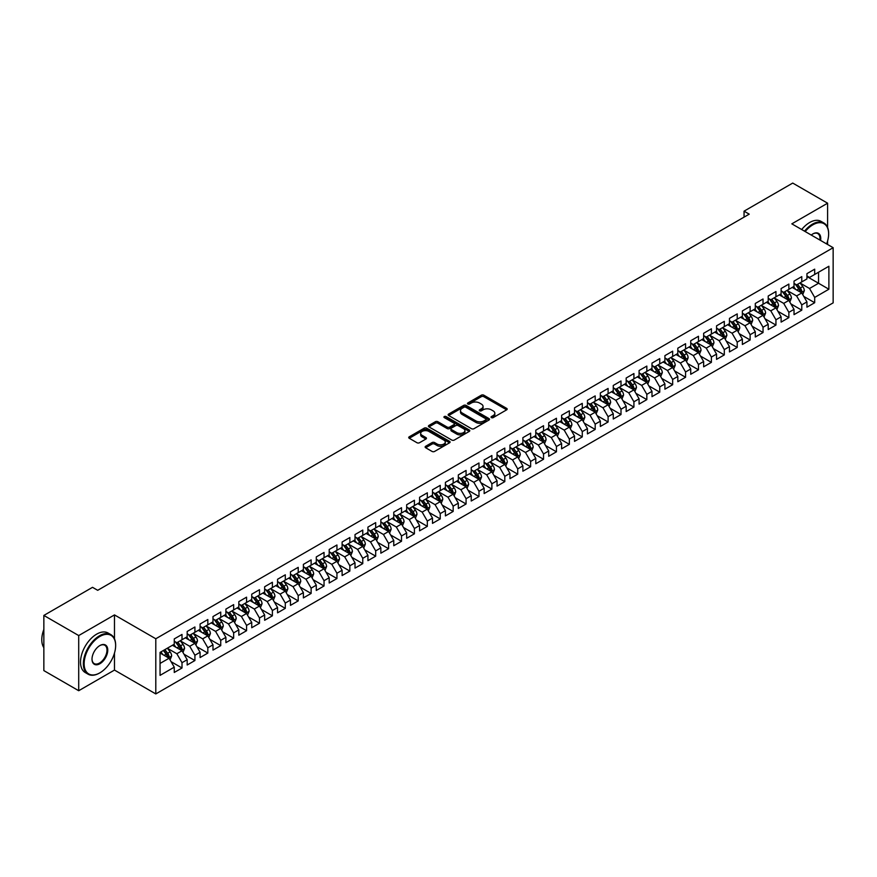 <?xml version="1.0" encoding="UTF-8"?>
<svg xmlns="http://www.w3.org/2000/svg" width="877" height="877" viewBox="0 0 877 877"><rect width="100%" height="100%" fill="white"/><g stroke="black" fill="none" stroke-linecap="round" stroke-linejoin="round"><path stroke-width="1.32" d="M491.405 417.616A1.25 0.724 0 0 0 493.181 417.616L506.654 409.833A1.787 1.03 0 0 0 507.18 409.11A1.787 1.03 0 0 0 506.654 408.375L483.841 395.198A1.787 1.03 0 0 0 481.298 395.198L467.836 402.981A1.25 0.724 0 0 0 469.612 404.001L471.355 402.992A5.733 3.311 0 0 1 479.467 402.992L481.363 404.089A5.733 3.311 0 0 1 483.052 406.435A5.733 3.311 0 0 1 481.363 408.781L479.62 409.778A1.25 0.724 0 0 0 481.396 410.809L483.139 409.8A5.733 3.311 0 0 1 491.252 409.8L493.148 410.896A5.733 3.311 0 0 1 494.836 413.242A5.733 3.311 0 0 1 493.148 415.577L491.405 416.586A1.25 0.724 0 0 0 491.405 417.616L491.405 416.586M425.663 446.272A1.787 1.03 0 0 0 425.137 447.007A1.787 1.03 0 0 0 425.663 447.741L432.065 451.436A1.787 1.03 0 0 0 434.597 451.436L449.55 442.797A1.787 1.03 0 0 0 450.076 442.074A1.787 1.03 0 0 0 449.55 441.339L426.737 428.162A1.787 1.03 0 0 0 424.205 428.162L409.252 436.801A1.787 1.03 0 0 0 408.726 437.535A1.787 1.03 0 0 0 409.252 438.259L416.981 442.732A1.787 1.03 0 0 0 419.513 442.732L425.915 439.037A1.787 1.03 0 0 0 426.441 438.303A1.787 1.03 0 0 0 425.915 437.568L422.089 435.354A4.791 2.774 0 0 1 420.675 433.402A4.791 2.774 0 0 1 423.635 430.837A4.791 2.774 0 0 1 428.864 431.44L443.883 440.111A4.791 2.774 0 0 1 445.286 442.074A4.791 2.774 0 0 1 442.326 444.628A4.791 2.774 0 0 1 437.108 444.025L434.597 442.578A1.787 1.03 0 0 0 432.065 442.578L425.663 446.272L425.663 447.741L432.065 444.069L432.065 442.578M114.481 638.829L114.481 614.909L78.711 635.562L43.85 615.435L92.523 587.327L97.698 590.309L749.221 214.152L744.058 211.171L744.058 217.134M114.481 614.909L155.799 638.763L833.15 247.698L833.15 302.861L155.799 693.926L155.799 638.763M827.603 227.494L827.603 203.201L791.832 223.843L833.15 247.698M827.603 203.201L792.731 183.074L744.058 211.171M471.475 428.678A1.787 1.03 0 0 0 474.018 428.678L488.971 420.039A1.787 1.03 0 0 0 489.498 419.316A1.787 1.03 0 0 0 488.971 418.581L466.158 405.415A1.787 1.03 0 0 0 463.626 405.415L448.673 414.043A1.787 1.03 0 0 0 448.147 414.777A1.787 1.03 0 0 0 448.673 415.512L471.475 428.678M444.792 417.88A1.25 0.724 0 0 1 446.075 418.055L469.239 431.44L454.308 440.057A1.787 1.03 0 0 1 451.776 440.057L428.963 426.891L435.365 423.218L435.365 421.727L428.963 425.422A1.787 1.03 0 0 0 428.436 426.156A1.787 1.03 0 0 0 428.963 426.891L428.963 425.422M435.365 423.218A1.787 1.03 0 0 1 437.897 423.218L437.897 421.727A1.787 1.03 0 0 0 435.365 421.727M437.897 421.727L447.149 427.066A1.787 1.03 0 0 0 449.682 427.066L453.924 424.621A1.787 1.03 0 0 0 454.45 423.887A1.787 1.03 0 0 0 453.924 423.152L444.299 417.595A1.25 0.724 0 0 1 446.075 416.564L469.261 429.96A1.787 1.03 0 0 1 469.787 430.695A1.787 1.03 0 0 1 469.261 431.418L469.261 429.96M806.939 276.551L818.559 283.26L818.559 272.221L828.886 266.257L814.689 274.457L814.689 269.173L806.939 273.646L806.939 278.93L801.775 281.912L801.775 276.628L794.025 281.1L794.025 286.384L788.861 289.366L788.861 284.082L781.111 288.555L781.111 293.839L775.948 296.821L775.948 291.537L768.208 296.009L768.208 301.293L763.034 304.275L763.034 298.991L755.294 303.464L755.294 308.748L750.131 311.73L750.131 306.446L742.38 310.918L742.38 316.202L737.217 319.184L737.217 313.9L729.467 318.373L729.467 323.657L724.303 326.639L724.303 321.355L716.553 325.827L716.553 331.111L711.39 334.093L711.39 328.809L703.639 333.282L703.639 338.566L698.476 341.548L698.476 336.264L690.736 340.736L690.736 346.02L685.573 349.013L685.573 343.718L677.822 348.191L677.822 353.486L672.659 356.468L672.659 351.173L664.909 355.645L664.909 360.94L659.745 363.922L659.745 358.627L651.995 363.1L651.995 368.395L646.831 371.377L646.831 366.082L639.081 370.554L639.081 375.849L633.918 378.831L633.918 373.536L626.178 378.009L626.178 383.304L621.004 386.286L621.004 380.991L613.264 385.463L613.264 390.758L608.101 393.74L608.101 388.445L600.35 392.918L600.35 398.213L595.187 401.195L595.187 395.9L587.437 400.372L587.437 405.667L582.273 408.649L582.273 403.354L574.523 407.827L574.523 413.122L569.359 416.104L569.359 410.809L561.609 415.281L561.609 420.576L556.446 423.558L556.446 418.263L548.706 422.736L548.706 428.031L543.543 431.013L543.543 425.718L535.792 430.19L535.792 435.485L530.629 438.467L530.629 433.172L522.878 437.645L522.878 442.94L517.715 445.922L517.715 440.627L509.965 445.099L509.965 450.394L504.801 453.376L504.801 448.081L497.051 452.554L497.051 457.849L491.887 460.831L491.887 455.536L484.148 460.008L484.148 465.303L478.974 468.285L478.974 462.99L471.234 467.463L471.234 472.758L466.071 475.74L466.071 470.445L458.32 474.917L458.32 480.212L453.157 483.194L453.157 477.899L445.406 482.372L445.406 487.667L440.243 490.649L440.243 485.354L432.493 489.826L432.493 495.121L427.329 498.103L427.329 492.808L419.579 497.281L419.579 502.576L414.415 505.558L414.415 500.263L406.676 504.735L406.676 510.03L401.513 513.012L401.513 507.717L393.762 512.19L393.762 517.485L388.599 520.467L388.599 515.172L380.848 519.644L380.848 524.939L375.685 527.921L375.685 522.626L367.934 527.099L367.934 532.394L362.771 535.376L362.771 530.081L355.021 534.553L355.021 539.848L349.857 542.83L349.857 537.535L342.118 542.008L342.118 547.303L336.943 550.285L336.943 544.99L329.204 549.462L329.204 554.757L324.041 557.739L324.041 552.444L316.29 556.917L316.29 562.212L311.127 565.194L311.127 559.899L303.376 564.371L303.376 569.666L298.213 572.648L298.213 567.353L290.462 571.826L290.462 577.121L285.299 580.103L285.299 574.808L277.56 579.28L277.56 584.575L272.385 587.557L272.385 582.262L264.646 586.735L264.646 592.03L259.482 595.012L259.482 589.717L251.732 594.189L251.732 599.484L246.569 602.466L246.569 597.171L238.818 601.644L238.818 606.939L233.655 609.921L233.655 604.626L225.904 609.098L225.904 614.393L220.741 617.375L220.741 612.08L212.99 616.553L212.99 621.848L207.827 624.83L207.827 619.535L200.088 624.007L200.088 629.302L194.913 632.284L194.913 626.989L187.174 631.462L187.174 636.757L182.01 639.739L182.01 634.444L174.26 638.916L174.26 644.211L160.052 652.411L160.052 675.367L174.26 667.167L169.097 658.221L160.052 653.003M828.886 266.257L828.886 289.224L814.689 297.424L809.526 288.478L800.164 283.074M803.77 296.415L814.689 302.718L814.689 297.424M814.689 302.718L806.939 307.191L806.939 301.896L801.775 304.878L796.612 295.933L787.25 290.528M790.868 303.87L801.775 310.173L801.775 304.878M801.775 310.173L794.025 314.646L794.025 309.351L788.861 312.333L783.698 303.387L774.336 297.983M777.954 311.324L788.861 317.627L788.861 312.333M788.861 317.627L781.111 322.1L781.111 316.805L775.948 319.787L770.784 310.842L761.422 305.437M765.04 318.779L775.948 325.082L775.948 319.787M775.948 325.082L768.208 329.555L768.208 324.26L763.034 327.242L757.871 318.296L748.509 312.892M752.126 326.233L763.034 332.536L763.034 327.242M763.034 332.536L755.294 337.009L755.294 331.714L750.131 334.696L744.968 325.751L735.606 320.346M739.212 333.688L750.131 339.991L750.131 334.696M750.131 339.991L742.38 344.464L742.38 339.169L737.217 342.151L732.054 333.205L722.692 327.801M726.309 341.142L737.217 347.445L737.217 342.151M737.217 347.445L729.467 351.918L729.467 346.623L724.303 349.605L719.14 340.66L709.778 335.255M713.396 348.597L724.303 354.9L724.303 349.605M724.303 354.9L716.553 359.373L716.553 354.078L711.39 357.06L706.226 348.114L696.864 342.71M700.482 356.051L711.39 362.354L711.39 357.06M711.39 362.354L703.639 366.827L703.639 361.532L698.476 364.514L693.312 355.569L683.95 350.164M687.568 363.506L698.476 369.809L698.476 364.514M698.476 369.809L690.736 374.282L690.736 368.987L685.573 371.969L680.399 363.023L671.037 357.619M674.654 370.96L685.573 377.263L685.573 371.969M685.573 377.263L677.822 381.736L677.822 376.441L672.659 379.423L667.496 370.478L658.134 365.073M661.74 378.415L672.659 384.718L672.659 379.423M672.659 384.718L664.909 389.191L664.909 383.896L659.745 386.878L654.582 377.932L645.22 372.528M648.837 385.869L659.745 392.172L659.745 386.878M659.745 392.172L651.995 396.645L651.995 391.35L646.831 394.332L641.668 385.387L632.306 379.982M635.924 393.324L646.831 399.627L646.831 394.332M646.831 399.627L639.081 404.1L639.081 398.805L633.918 401.787L628.754 392.841L619.392 387.437M623.01 400.778L633.918 407.081L633.918 401.787M633.918 407.081L626.178 411.554L626.178 406.259L621.004 409.241L615.84 400.296L606.478 394.891M610.096 408.233L621.004 414.536L621.004 409.241M621.004 414.536L613.264 419.009L613.264 413.714L608.101 416.696L602.938 407.75L593.576 402.346M597.182 415.687L608.101 421.99L608.101 416.696M608.101 421.99L600.35 426.463L600.35 421.168L595.187 424.15L590.024 415.205L580.662 409.8M584.279 423.142L595.187 429.445L595.187 424.15M595.187 429.445L587.437 433.918L587.437 428.623L582.273 431.605L577.11 422.659L567.748 417.255M571.365 430.596L582.273 436.899L582.273 431.605M582.273 436.899L574.523 441.372L574.523 436.077L569.359 439.059L564.196 430.114L554.834 424.709M558.452 438.051L569.359 444.354L569.359 439.059M569.359 444.354L561.609 448.827L561.609 443.532L556.446 446.514L551.282 437.568L541.92 432.164M545.538 445.505L556.446 451.808L556.446 446.514M556.446 451.808L548.706 456.281L548.706 450.986L543.543 453.968L538.368 445.023L529.006 439.618M532.624 452.96L543.543 459.263L543.543 453.968M543.543 459.263L535.792 463.736L535.792 458.441L530.629 461.423L525.466 452.477L516.104 447.073M519.71 460.414L530.629 466.717L530.629 461.423M530.629 466.717L522.878 471.19L522.878 465.895L517.715 468.877L512.552 459.932L503.19 454.527M506.807 467.869L517.715 474.172L517.715 468.877M517.715 474.172L509.965 478.645L509.965 473.35L504.801 476.332L499.638 467.386L490.276 461.982M493.894 475.323L504.801 481.626L504.801 476.332M504.801 481.626L497.051 486.099L497.051 480.804L491.887 483.786L486.724 474.841L477.362 469.436M480.98 482.778L491.887 489.081L491.887 483.786M491.887 489.081L484.148 493.554L484.148 488.259L478.974 491.241L473.81 482.295L464.448 476.891M468.066 490.232L478.974 496.535L478.974 491.241M478.974 496.535L471.234 501.008L471.234 495.713L466.071 498.695L460.907 489.75L451.545 484.345M455.152 497.687L466.071 503.99L466.071 498.695M466.071 503.99L458.32 508.463L458.32 503.168L453.157 506.15L447.994 497.204L438.632 491.8M442.249 505.141L453.157 511.444L453.157 506.15M453.157 511.444L445.406 515.917L445.406 510.622L440.243 513.604L435.08 504.659L425.718 499.254M429.335 512.596L440.243 518.899L440.243 513.604M440.243 518.899L432.493 523.372L432.493 518.077L427.329 521.059L422.166 512.113L412.804 506.709M416.422 520.05L427.329 526.353L427.329 521.059M427.329 526.353L419.579 530.826L419.579 525.531L414.415 528.513L409.252 519.568L399.89 514.163M403.508 527.505L414.415 533.808L414.415 528.513M414.415 533.808L406.676 538.281L406.676 532.986L401.513 535.968L396.338 527.022L386.976 521.618M390.594 534.959L401.513 541.262L401.513 535.968M401.513 541.262L393.762 545.735L393.762 540.44L388.599 543.422L383.435 534.477L374.073 529.072M377.68 542.414L388.599 548.717L388.599 543.422M388.599 548.717L380.848 553.19L380.848 547.895L375.685 550.877L370.522 541.931L361.16 536.527M364.777 549.868L375.685 556.171L375.685 550.877M375.685 556.171L367.934 560.644L367.934 555.349L362.771 558.331L357.608 549.386L348.246 543.981M351.863 557.323L362.771 563.626L362.771 558.331M362.771 563.626L355.021 568.099L355.021 562.804L349.857 565.786L344.694 556.84L335.332 551.436M338.95 564.777L349.857 571.08L349.857 565.786M349.857 571.08L342.118 575.553L342.118 570.258L336.943 573.24L331.78 564.295L322.418 558.89M326.036 572.232L336.943 578.535L336.943 573.24M336.943 578.535L329.204 583.008L329.204 577.713L324.041 580.695L318.877 571.749L309.515 566.345M313.122 579.686L324.041 585.989L324.041 580.695M324.041 585.989L316.29 590.462L316.29 585.167L311.127 588.149L305.963 579.204L296.601 573.799M300.219 587.141L311.127 593.444L311.127 588.149M311.127 593.444L303.376 597.917L303.376 592.622L298.213 595.604L293.05 586.658L283.688 581.254M287.305 594.595L298.213 600.898L298.213 595.604M298.213 600.898L290.462 605.371L290.462 600.076L285.299 603.058L280.136 594.113L270.774 588.708M274.391 602.05L285.299 608.353L285.299 603.058M285.299 608.353L277.56 612.826L277.56 607.531L272.385 610.513L267.222 601.567L257.86 596.163M261.478 609.504L272.385 615.807L272.385 610.513M272.385 615.807L264.646 620.28L264.646 614.985L259.482 617.967L254.308 609.022L244.946 603.617M248.564 616.959L259.482 623.262L259.482 617.967M259.482 623.262L251.732 627.735L251.732 622.44L246.569 625.422L241.405 616.476L232.043 611.072M235.65 624.413L246.569 630.716L246.569 625.422M246.569 630.716L238.818 635.189L238.818 629.894L233.655 632.876L228.491 623.931L219.129 618.526M222.747 631.868L233.655 638.171L233.655 632.876M233.655 638.171L225.904 642.644L225.904 637.349L220.741 640.331L215.578 631.385L206.216 625.981M209.833 639.322L220.741 645.625L220.741 640.331M220.741 645.625L212.99 650.098L212.99 644.803L207.827 647.785L202.664 638.84L193.302 633.435M196.919 646.777L207.827 653.08L207.827 647.785M207.827 653.08L200.088 657.553L200.088 652.258L194.913 655.24L189.75 646.294L180.388 640.89M184.006 654.231L194.913 660.534L194.913 655.24M194.913 660.534L187.174 665.007L187.174 659.712L182.01 662.694L176.847 653.749L167.485 648.344M171.092 661.686L182.01 667.989L182.01 662.694M182.01 667.989L174.26 672.462L174.26 667.167M174.26 641.23L176.847 642.72L182.01 639.739M160.052 663.44L169.097 658.221M187.174 633.775L189.75 635.266L194.913 632.284M176.847 653.749L182.01 650.767L172.451 645.253M187.174 659.712L182.01 650.767M200.088 626.321L202.664 627.811L207.827 624.83M189.75 646.294L194.913 643.312L185.365 637.798M200.088 652.258L194.913 643.312M212.99 618.866L215.578 620.357L220.741 617.375M202.664 638.84L207.827 635.858L198.279 630.344M212.99 644.803L207.827 635.858M225.904 611.412L228.491 612.902L233.655 609.921M215.578 631.385L220.741 628.403L211.182 622.889M225.904 637.349L220.741 628.403M238.818 603.957L241.405 605.448L246.569 602.466M228.491 623.931L233.655 620.949L224.095 615.435M238.818 629.894L233.655 620.949M251.732 596.503L254.308 597.993L259.482 595.012M241.405 616.476L246.569 613.494L237.009 607.98M251.732 622.44L246.569 613.494M264.646 589.048L267.222 590.539L272.385 587.557M254.308 609.022L259.482 606.04L249.923 600.526M264.646 614.985L259.482 606.04M277.56 581.594L280.136 583.084L285.299 580.103M267.222 601.567L272.385 598.585L262.837 593.071M277.56 607.531L272.385 598.585M290.462 574.139L293.05 575.63L298.213 572.648M280.136 594.113L285.299 591.131L275.751 585.617M290.462 600.076L285.299 591.131M303.376 566.685L305.963 568.175L311.127 565.194M293.05 586.658L298.213 583.676L288.654 578.162M303.376 592.622L298.213 583.676M316.29 559.23L318.877 560.721L324.041 557.739M305.963 579.204L311.127 576.222L301.567 570.708M316.29 585.167L311.127 576.222M329.204 551.776L331.78 553.266L336.943 550.285M318.877 571.749L324.041 568.767L314.481 563.253M329.204 577.713L324.041 568.767M342.118 544.321L344.694 545.812L349.857 542.83M331.78 564.295L336.943 561.313L327.395 555.799M342.118 570.258L336.943 561.313M355.021 536.867L357.608 538.357L362.771 535.376M344.694 556.84L349.857 553.858L340.309 548.344M355.021 562.804L349.857 553.858M367.934 529.412L370.522 530.903L375.685 527.921M357.608 549.386L362.771 546.404L353.212 540.89M367.934 555.349L362.771 546.404M380.848 521.958L383.435 523.448L388.599 520.467M370.522 541.931L375.685 538.949L366.126 533.435M380.848 547.895L375.685 538.949M393.762 514.503L396.338 515.994L401.513 513.012M383.435 534.477L388.599 531.495L379.039 525.981M393.762 540.44L388.599 531.495M406.676 507.049L409.252 508.539L414.415 505.558M396.338 527.022L401.513 524.04L391.953 518.526M406.676 532.986L401.513 524.04M419.579 499.594L422.166 501.085L427.329 498.103M409.252 519.568L414.415 516.586L404.867 511.072M419.579 525.531L414.415 516.586M432.493 492.14L435.08 493.63L440.243 490.649M422.166 512.113L427.329 509.131L417.781 503.617M432.493 518.077L427.329 509.131M445.406 484.685L447.994 486.176L453.157 483.194M435.08 504.659L440.243 501.677L430.684 496.163M445.406 510.622L440.243 501.677M458.32 477.231L460.907 478.721L466.071 475.74M447.994 497.204L453.157 494.222L443.598 488.708M458.32 503.168L453.157 494.222M471.234 469.776L473.81 471.267L478.974 468.285M460.907 489.75L466.071 486.768L456.511 481.254M471.234 495.713L466.071 486.768M484.148 462.322L486.724 463.812L491.887 460.831M473.81 482.295L478.974 479.313L469.425 473.799M484.148 488.259L478.974 479.313M497.051 454.867L499.638 456.358L504.801 453.376M486.724 474.841L491.887 471.859L482.339 466.345M497.051 480.804L491.887 471.859M509.965 447.413L512.552 448.903L517.715 445.922M499.638 467.386L504.801 464.404L495.242 458.89M509.965 473.35L504.801 464.404M522.878 439.958L525.466 441.449L530.629 438.467M512.552 459.932L517.715 456.95L508.156 451.436M522.878 465.895L517.715 456.95M535.792 432.504L538.368 433.994L543.543 431.013M525.466 452.477L530.629 449.495L521.07 443.981M535.792 458.441L530.629 449.495M548.706 425.049L551.282 426.54L556.446 423.558M538.368 445.023L543.543 442.041L533.983 436.527M548.706 450.986L543.543 442.041M561.609 417.595L564.196 419.085L569.359 416.104M551.282 437.568L556.446 434.586L546.897 429.072M561.609 443.532L556.446 434.586M574.523 410.14L577.11 411.631L582.273 408.649M564.196 430.114L569.359 427.132L559.811 421.618M574.523 436.077L569.359 427.132M587.437 402.686L590.024 404.176L595.187 401.195M577.11 422.659L582.273 419.677L572.714 414.163M587.437 428.623L582.273 419.677M600.35 395.231L602.938 396.722L608.101 393.74M590.024 415.205L595.187 412.223L585.628 406.709M600.35 421.168L595.187 412.223M613.264 387.777L615.84 389.267L621.004 386.286M602.938 407.75L608.101 404.768L598.542 399.254M613.264 413.714L608.101 404.768M626.178 380.322L628.754 381.813L633.918 378.831M615.84 400.296L621.004 397.314L611.455 391.8M626.178 406.259L621.004 397.314M639.081 372.868L641.668 374.358L646.831 371.377M628.754 392.841L633.918 389.859L624.369 384.345M639.081 398.805L633.918 389.859M651.995 365.413L654.582 366.904L659.745 363.922M641.668 385.387L646.831 382.405L637.272 376.891M651.995 391.35L646.831 382.405M664.909 357.959L667.496 359.449L672.659 356.468M654.582 377.932L659.745 374.95L650.186 369.436M664.909 383.896L659.745 374.95M677.822 350.504L680.399 351.995L685.573 349.013M667.496 370.478L672.659 367.496L663.1 361.982M677.822 376.441L672.659 367.496M690.736 343.05L693.312 344.54L698.476 341.548M680.399 363.023L685.573 360.041L676.014 354.527M690.736 368.987L685.573 360.041M703.639 335.584L706.226 337.075L711.39 334.093M693.312 355.569L698.476 352.587L688.927 347.073M703.639 361.532L698.476 352.587M716.553 328.13L719.14 329.62L724.303 326.639M706.226 348.114L711.39 345.132L701.841 339.618M716.553 354.078L711.39 345.132M729.467 320.675L732.054 322.166L737.217 319.184M719.14 340.66L724.303 337.678L714.744 332.164M729.467 346.623L724.303 337.678M742.38 313.221L744.968 314.711L750.131 311.73M732.054 333.205L737.217 330.223L727.658 324.709M742.38 339.169L737.217 330.223M755.294 305.766L757.871 307.257L763.034 304.275M744.968 325.751L750.131 322.769L740.572 317.255M755.294 331.714L750.131 322.769M768.208 298.312L770.784 299.802L775.948 296.821M757.871 318.296L763.034 315.314L753.486 309.8M768.208 324.26L763.034 315.314M781.111 290.857L783.698 292.348L788.861 289.366M770.784 310.842L775.948 307.86L766.399 302.346M781.111 316.805L775.948 307.86M794.025 283.403L796.612 284.893L801.775 281.912M783.698 303.387L788.861 300.405L779.302 294.891M794.025 309.351L788.861 300.405M806.939 275.948L809.526 277.439L814.689 274.457M796.612 295.933L801.775 292.951L792.216 287.437M806.939 301.896L801.775 292.951M43.85 615.435L43.85 670.598L78.711 690.725L114.481 670.072L155.799 693.926M78.711 635.562L78.711 690.725M827.603 244.497L827.603 240.989M809.526 288.478L818.559 283.26L828.886 289.224M114.481 670.072L114.481 653.08M491.909 417.792L493.148 417.068A5.733 3.311 0 0 0 494.836 414.733L494.836 413.242M483.052 406.435L483.052 407.926A5.733 3.311 0 0 1 481.363 410.272L480.125 410.984M506.654 408.375L506.654 409.833L483.841 396.689A1.787 1.03 0 0 0 481.298 396.689L468.34 404.176M488.949 420.061L466.158 406.906A1.787 1.03 0 0 0 463.626 406.906L448.695 415.523L448.673 414.043M485.803 419.82A1.25 0.724 0 0 0 485.803 418.8L465.775 407.235A1.25 0.724 0 0 0 463.999 407.235L462.168 408.298A5.733 3.311 0 0 0 460.491 410.644A5.733 3.311 0 0 0 462.168 412.979L475.849 420.883A5.733 3.311 0 0 0 483.961 420.883L485.803 419.82L485.803 421.311A1.25 0.724 0 0 0 486.165 420.807L486.165 419.316M460.491 410.644L460.491 412.135A5.733 3.311 0 0 0 462.168 414.47L462.168 412.979M485.803 421.311L483.961 422.374A5.733 3.311 0 0 1 475.849 422.374L462.168 414.47M437.897 423.218L447.149 428.557A1.787 1.03 0 0 0 449.682 428.557L453.924 426.112A1.787 1.03 0 0 0 454.45 425.378L454.45 423.887M456.753 432.613A4.791 2.774 0 0 0 461.971 433.216A4.791 2.774 0 0 0 464.931 430.651A4.791 2.774 0 0 0 463.527 428.7L458.232 425.641A1.787 1.03 0 0 0 455.7 425.641L451.458 428.097A1.787 1.03 0 0 0 450.931 428.82A1.787 1.03 0 0 0 451.458 429.555L456.753 432.613L456.753 434.104A4.791 2.774 0 0 0 461.971 434.707A4.791 2.774 0 0 0 464.931 432.142L464.931 430.651M450.931 428.82L450.931 430.311A1.787 1.03 0 0 0 451.458 431.045L451.458 429.555M456.753 434.104L451.458 431.045M445.286 442.074L445.286 443.565A4.791 2.774 0 0 1 442.326 446.119A4.791 2.774 0 0 1 437.108 445.516L434.597 444.069A1.787 1.03 0 0 0 432.065 444.069M420.675 433.402L420.675 434.893A4.791 2.774 0 0 0 422.089 436.845L422.089 435.354M425.915 437.568L425.915 439.037L422.089 436.845M449.528 442.819L426.737 429.653A1.787 1.03 0 0 0 424.205 429.653L409.274 438.281M802.729 294.606L804.33 290.693A4.834 2.795 -120 0 0 802.784 286.582L800.043 282.92M795.669 289.432L793.586 286.647M795.176 284.071L798.783 288.884A4.834 2.795 60 0 1 800.164 291.8L801.721 290.901A4.834 2.795 -120 0 0 800.328 287.996L797.588 284.334M796.02 284.565L799.407 289.081A2.467 1.425 60 0 1 799.857 289.827L801.721 290.901M789.815 302.061L791.416 298.147A4.834 2.795 -120 0 0 789.87 294.036L787.129 290.375M782.755 296.886L780.673 294.102M782.262 291.526L785.869 296.338A4.834 2.795 60 0 1 787.261 299.254L788.807 298.355A4.834 2.795 -120 0 0 787.425 295.45L784.674 291.789M783.117 292.019L786.505 296.536A2.467 1.425 60 0 1 786.943 297.281L788.807 298.355M776.901 309.515L778.502 305.602A4.834 2.795 -120 0 0 776.967 301.491L774.216 297.829M769.853 304.341L767.759 301.556M769.348 298.98L772.955 303.793A4.834 2.795 60 0 1 774.347 306.709L775.893 305.81A4.834 2.795 -120 0 0 774.512 302.905L771.771 299.243M770.203 299.474L773.591 303.99A2.467 1.425 60 0 1 774.04 304.736L775.893 305.81M826.627 243.938A22.276 12.859 120 0 0 828.633 233.907A22.276 12.859 120 0 0 812.88 224.819A22.276 12.859 120 0 0 805.196 231.561M804.527 231.177A22.824 13.177 -60 0 1 812.486 224.139A22.824 13.177 -60 0 1 823.909 223.01A22.824 13.177 -60 0 1 828.633 233.457A22.824 13.177 -60 0 1 828.633 233.688M811.247 235.047A11.138 6.435 -60 0 1 812.88 233.907L812.88 233.907A11.138 6.435 -60 0 1 820.587 240.441M819.863 240.035A10.59 6.117 120 0 0 817.792 233.611A10.59 6.117 120 0 0 812.683 234.027M801.688 229.533A22.824 13.177 -60 0 1 809.646 222.506A22.824 13.177 -60 0 1 821.058 221.377L823.909 223.01M99.496 673.054L99.89 672.834A22.276 12.859 120 0 0 115.643 645.549A22.276 12.859 120 0 0 99.89 636.461A22.276 12.859 120 0 0 84.137 663.736A22.276 12.859 120 0 0 99.89 672.834L99.496 673.054A22.824 13.177 -60 0 1 88.084 674.194A22.824 13.177 -60 0 1 84.587 655.897A22.824 13.177 -60 0 1 99.496 635.781A22.824 13.177 -60 0 1 110.908 634.652A22.824 13.177 -60 0 1 115.643 645.099A22.824 13.177 -60 0 1 115.643 645.329M99.89 645.549L99.89 645.549A11.138 6.435 -60 0 1 107.761 650.098A11.138 6.435 -60 0 1 99.89 663.736A11.138 6.435 -60 0 1 92.008 659.197A11.138 6.435 -60 0 1 99.89 645.549L99.89 645.549M92.008 658.967A10.59 6.117 120 0 0 94.201 663.593A10.59 6.117 120 0 0 99.496 663.067A10.59 6.117 120 0 0 106.424 653.738A10.59 6.117 120 0 0 104.791 645.253A10.59 6.117 120 0 0 99.693 645.669M43.85 647.664A22.824 13.177 -60 0 1 43.85 629.423M88.084 674.194L85.244 672.549A22.824 13.177 -60 0 1 81.747 654.264A22.824 13.177 -60 0 1 96.656 634.148A22.824 13.177 -60 0 1 108.068 633.019L110.908 634.652M763.999 316.97L765.599 313.067A4.834 2.795 -120 0 0 764.053 308.945L761.313 305.284M756.939 311.795L754.856 309.011M756.434 306.435L760.052 311.247A4.834 2.795 60 0 1 761.433 314.163L762.979 313.264A4.834 2.795 -120 0 0 761.598 310.359L758.857 306.698M757.289 306.928L760.677 311.445A2.467 1.425 60 0 1 761.126 312.19L762.979 313.264M751.085 324.424L752.685 320.522A4.834 2.795 -120 0 0 751.14 316.4L748.399 312.738M744.025 319.25L741.942 316.465M743.521 313.889L747.138 318.702A4.834 2.795 60 0 1 748.519 321.618L750.065 320.719A4.834 2.795 -120 0 0 748.684 317.814L745.943 314.152M744.376 314.383L747.763 318.899A2.467 1.425 60 0 1 748.213 319.645L750.065 320.719M738.171 331.879L739.771 327.976A4.834 2.795 -120 0 0 738.226 323.854L735.485 320.193M731.111 326.704L729.028 323.92M730.618 321.344L734.224 326.156A4.834 2.795 60 0 1 735.606 329.072L737.162 328.173A4.834 2.795 -120 0 0 735.77 325.268L733.029 321.607M731.462 321.837L734.849 326.354A2.467 1.425 60 0 1 735.299 327.099L737.162 328.173M725.257 339.333L726.858 335.431A4.834 2.795 -120 0 0 725.312 331.309L722.571 327.647M718.197 334.159L716.114 331.374M717.704 328.798L721.311 333.611A4.834 2.795 60 0 1 722.703 336.527L724.249 335.628A4.834 2.795 -120 0 0 722.867 332.723L720.116 329.061M718.548 329.292L721.946 333.808A2.467 1.425 60 0 1 722.385 334.565L724.249 335.628M712.343 346.788L713.944 342.885A4.834 2.795 -120 0 0 712.398 338.763L709.657 335.102M705.294 341.613L703.201 338.829M704.79 336.253L708.397 341.065A4.834 2.795 60 0 1 709.789 343.981L711.335 343.082A4.834 2.795 -120 0 0 709.953 340.177L707.202 336.516M705.645 336.746L709.033 341.263A2.467 1.425 60 0 1 709.482 342.019L711.335 343.082M699.44 354.242L701.041 350.34A4.834 2.795 -120 0 0 699.495 346.218L696.744 342.556M692.381 349.068L690.298 346.283M691.876 343.707L695.494 348.52A4.834 2.795 60 0 1 696.875 351.436L698.421 350.537A4.834 2.795 -120 0 0 697.04 347.632L694.299 343.97M692.731 344.201L696.119 348.717A2.467 1.425 60 0 1 696.568 349.474L698.421 350.537M686.527 361.697L688.127 357.794A4.834 2.795 -120 0 0 686.581 353.672L683.841 350.011M679.467 356.522L677.384 353.738M678.962 351.162L682.58 355.974A4.834 2.795 60 0 1 683.961 358.89L685.507 357.991A4.834 2.795 -120 0 0 684.126 355.086L681.385 351.425M679.818 351.655L683.205 356.172A2.467 1.425 60 0 1 683.654 356.928L685.507 357.991M673.613 369.151L675.213 365.249A4.834 2.795 -120 0 0 673.668 361.127L670.927 357.465M666.553 363.977L664.47 361.192M666.06 358.616L669.666 363.429A4.834 2.795 60 0 1 671.048 366.345L672.604 365.446A4.834 2.795 -120 0 0 671.212 362.541L668.471 358.879M666.904 359.11L670.291 363.626A2.467 1.425 60 0 1 670.741 364.383L672.604 365.446M660.699 376.606L662.299 372.703A4.834 2.795 -120 0 0 660.754 368.581L658.013 364.92M653.639 371.431L651.556 368.647M653.146 366.071L656.752 370.883A4.834 2.795 60 0 1 658.134 373.799L659.69 372.9A4.834 2.795 -120 0 0 658.298 369.995L655.558 366.334M653.99 366.564L657.377 371.081A2.467 1.425 60 0 1 657.827 371.837L659.69 372.9M647.785 384.06L649.386 380.158A4.834 2.795 -120 0 0 647.84 376.036L645.099 372.374M640.725 378.886L638.642 376.101M640.232 373.525L643.839 378.349A4.834 2.795 60 0 1 645.231 381.254L646.777 380.355A4.834 2.795 -120 0 0 645.395 377.45L642.644 373.788M641.087 374.019L644.474 378.535A2.467 1.425 60 0 1 644.913 379.292L646.777 380.355M634.871 391.515L636.472 387.612A4.834 2.795 -120 0 0 634.937 383.49L632.185 379.829M627.822 386.34L625.729 383.556M627.318 380.98L630.925 385.803A4.834 2.795 60 0 1 632.317 388.708L633.863 387.809A4.834 2.795 -120 0 0 632.481 384.904L629.741 381.243M628.173 381.473L631.561 385.99A2.467 1.425 60 0 1 632.01 386.746L633.863 387.809M621.968 398.969L623.569 395.067A4.834 2.795 -120 0 0 622.023 390.945L619.283 387.283M614.909 393.795L612.826 391.01M614.404 388.434L618.022 393.258A4.834 2.795 60 0 1 619.403 396.163L620.949 395.264A4.834 2.795 -120 0 0 619.568 392.359L616.827 388.697M615.259 388.928L618.647 393.444A2.467 1.425 60 0 1 619.096 394.201L620.949 395.264M609.055 406.424L610.655 402.521A4.834 2.795 -120 0 0 609.109 398.399L606.369 394.738M601.995 401.249L599.912 398.465M601.49 395.889L605.108 400.712A4.834 2.795 60 0 1 606.489 403.617L608.035 402.718A4.834 2.795 -120 0 0 606.654 399.813L603.913 396.152M602.346 396.382L605.733 400.899A2.467 1.425 60 0 1 606.182 401.655L608.035 402.718M596.141 413.878L597.741 409.976A4.834 2.795 -120 0 0 596.196 405.854L593.455 402.192M589.081 408.704L586.998 405.919M588.588 403.343L592.194 408.167A4.834 2.795 60 0 1 593.576 411.072L595.132 410.173A4.834 2.795 -120 0 0 593.74 407.268L590.999 403.606M589.432 403.837L592.819 408.353A2.467 1.425 60 0 1 593.269 409.11L595.132 410.173M583.227 421.333L584.827 417.43A4.834 2.795 -120 0 0 583.282 413.308L580.541 409.647M576.167 416.158L574.084 413.374M575.674 410.798L579.28 415.621A4.834 2.795 60 0 1 580.673 418.526L582.218 417.627A4.834 2.795 -120 0 0 580.837 414.722L578.086 411.061M576.518 411.291L579.916 415.808A2.467 1.425 60 0 1 580.355 416.564L582.218 417.627M570.313 428.787L571.914 424.885A4.834 2.795 -120 0 0 570.368 420.763L567.627 417.101M563.264 423.613L561.17 420.828M562.76 418.252L566.367 423.076A4.834 2.795 60 0 1 567.759 425.981L569.305 425.082A4.834 2.795 -120 0 0 567.923 422.177L565.172 418.515M563.615 418.746L567.002 423.262A2.467 1.425 60 0 1 567.452 424.019L569.305 425.082M557.41 436.242L559.011 432.339A4.834 2.795 -120 0 0 557.465 428.217L554.713 424.556M550.35 431.067L548.268 428.283M549.846 425.707L553.464 430.53A4.834 2.795 60 0 1 554.845 433.435L556.391 432.536A4.834 2.795 -120 0 0 555.009 429.631L552.269 425.97M550.701 426.2L554.089 430.717A2.467 1.425 60 0 1 554.538 431.473L556.391 432.536M544.496 443.696L546.097 439.794A4.834 2.795 -120 0 0 544.551 435.672L541.811 432.01M537.437 438.522L535.354 435.737M536.932 433.161L540.55 437.985A4.834 2.795 60 0 1 541.931 440.89L543.477 439.991A4.834 2.795 -120 0 0 542.096 437.086L539.355 433.424M537.787 433.655L541.175 438.171A2.467 1.425 60 0 1 541.624 438.928L543.477 439.991M531.583 451.151L533.183 447.248A4.834 2.795 -120 0 0 531.637 443.126L528.897 439.465M524.523 445.976L522.44 443.192M524.029 440.616L527.636 445.439A4.834 2.795 60 0 1 529.017 448.344L530.574 447.445A4.834 2.795 -120 0 0 529.182 444.54L526.441 440.879M524.874 441.109L528.261 445.626A2.467 1.425 60 0 1 528.71 446.382L530.574 447.445M518.669 458.605L520.269 454.703A4.834 2.795 -120 0 0 518.724 450.581L515.983 446.919M511.609 453.431L509.526 450.646M511.116 448.07L514.722 452.894A4.834 2.795 60 0 1 516.104 455.799L517.66 454.9A4.834 2.795 -120 0 0 516.268 451.995L513.527 448.333M511.96 448.564L515.347 453.08A2.467 1.425 60 0 1 515.797 453.837L517.66 454.9M505.755 466.06L507.355 462.157A4.834 2.795 -120 0 0 505.81 458.035L503.069 454.374M498.695 460.885L496.612 458.101M498.202 455.525L501.808 460.348A4.834 2.795 60 0 1 503.201 463.253L504.746 462.354A4.834 2.795 -120 0 0 503.365 459.449L500.614 455.788M499.057 456.018L502.444 460.535A2.467 1.425 60 0 1 502.883 461.291L504.746 462.354M492.841 473.514L494.442 469.612A4.834 2.795 -120 0 0 492.907 465.49L490.155 461.828M485.792 468.34L483.698 465.555M485.288 462.979L488.895 467.803A4.834 2.795 60 0 1 490.287 470.708L491.833 469.809A4.834 2.795 -120 0 0 490.451 466.904L487.711 463.242M486.143 463.473L489.53 467.989A2.467 1.425 60 0 1 489.98 468.746L491.833 469.809M479.938 480.969L481.539 477.066A4.834 2.795 -120 0 0 479.993 472.944L477.252 469.283M472.878 475.794L470.796 473.01M472.374 470.434L475.992 475.257A4.834 2.795 60 0 1 477.373 478.162L478.919 477.263A4.834 2.795 -120 0 0 477.537 474.358L474.797 470.697M473.229 470.927L476.617 475.444A2.467 1.425 60 0 1 477.066 476.2L478.919 477.263M467.024 488.423L468.625 484.521A4.834 2.795 -120 0 0 467.079 480.399L464.339 476.737M459.965 483.249L457.882 480.464M459.46 477.888L463.078 482.712A4.834 2.795 60 0 1 464.459 485.617L466.016 484.718A4.834 2.795 -120 0 0 464.624 481.813L461.883 478.151M460.315 478.382L463.703 482.898A2.467 1.425 60 0 1 464.152 483.655L466.016 484.718M454.111 495.878L455.711 491.975A4.834 2.795 -120 0 0 454.165 487.853L451.425 484.192M447.051 490.703L444.968 487.919M446.557 485.343L450.164 490.166A4.834 2.795 60 0 1 451.545 493.071L453.102 492.172A4.834 2.795 -120 0 0 451.71 489.267L448.969 485.606M447.402 485.836L450.789 490.353A2.467 1.425 60 0 1 451.238 491.109L453.102 492.172M441.197 503.332L442.797 499.43A4.834 2.795 -120 0 0 441.252 495.308L438.511 491.646M434.137 498.158L432.054 495.373M433.644 492.797L437.25 497.621A4.834 2.795 60 0 1 438.643 500.526L440.188 499.638A4.834 2.795 -120 0 0 438.807 496.722L436.055 493.06M434.488 493.291L437.886 497.807A2.467 1.425 60 0 1 438.325 498.564L440.188 499.638M428.283 510.787L429.883 506.884A4.834 2.795 -120 0 0 428.338 502.762L425.597 499.101M421.234 505.612L419.14 502.828M420.73 500.252L424.336 505.075A4.834 2.795 60 0 1 425.729 507.98L427.274 507.092A4.834 2.795 -120 0 0 425.893 504.176L423.142 500.515M421.585 500.745L424.972 505.262A2.467 1.425 60 0 1 425.422 506.018L427.274 507.092M415.38 518.241L416.981 514.339A4.834 2.795 -120 0 0 415.435 510.217L412.683 506.555M408.32 513.067L406.237 510.282M407.816 507.706L411.434 512.53A4.834 2.795 60 0 1 412.815 515.435L414.361 514.547A4.834 2.795 -120 0 0 412.979 511.631L410.239 507.969M408.671 508.2L412.058 512.716A2.467 1.425 60 0 1 412.508 513.473L414.361 514.547M402.466 525.696L404.067 521.793A4.834 2.795 -120 0 0 402.521 517.671L399.78 514.01M395.406 520.521L393.324 517.737M394.902 515.161L398.52 519.984A4.834 2.795 60 0 1 399.901 522.889L401.447 522.001A4.834 2.795 -120 0 0 400.065 519.085L397.325 515.424M395.757 515.654L399.145 520.171A2.467 1.425 60 0 1 399.594 520.927L401.447 522.001M389.552 533.15L391.153 529.248A4.834 2.795 -120 0 0 389.607 525.126L386.867 521.464M382.493 527.976L380.41 525.191M381.999 522.615L385.606 527.439A4.834 2.795 60 0 1 386.987 530.344L388.544 529.456A4.834 2.795 -120 0 0 387.152 526.54L384.411 522.878M382.843 523.109L386.231 527.625A2.467 1.425 60 0 1 386.68 528.382L388.544 529.456M376.639 540.605L378.239 536.702A4.834 2.795 -120 0 0 376.693 532.58L373.953 528.919M369.579 535.43L367.496 532.646M369.085 530.07L372.692 534.893A4.834 2.795 60 0 1 374.073 537.798L375.63 536.91A4.834 2.795 -120 0 0 374.238 533.994L371.497 530.333M369.93 530.563L373.317 535.08A2.467 1.425 60 0 1 373.766 535.836L375.63 536.91M363.725 548.059L365.325 544.157A4.834 2.795 -120 0 0 363.78 540.035L361.039 536.373M356.665 542.885L354.582 540.1M356.172 537.524L359.778 542.348A4.834 2.795 60 0 1 361.171 545.253L362.716 544.365A4.834 2.795 -120 0 0 361.335 541.449L358.583 537.787M357.027 538.018L360.414 542.534A2.467 1.425 60 0 1 360.853 543.291L362.716 544.365M350.811 555.514L352.411 551.611A4.834 2.795 -120 0 0 350.877 547.489L348.125 543.828M343.762 550.339L341.668 547.555M343.258 544.979L346.864 549.802A4.834 2.795 60 0 1 348.257 552.707L349.802 551.819A4.834 2.795 -120 0 0 348.421 548.903L345.681 545.242M344.113 545.472L347.5 549.989A2.467 1.425 60 0 1 347.95 550.745L349.802 551.819M337.908 562.968L339.509 559.066A4.834 2.795 -120 0 0 337.963 554.944L335.222 551.282M330.848 557.794L328.765 555.009M330.344 552.433L333.962 557.257A4.834 2.795 60 0 1 335.343 560.162L336.889 559.274A4.834 2.795 -120 0 0 335.507 556.358L332.767 552.696M331.199 552.927L334.586 557.443A2.467 1.425 60 0 1 335.036 558.2L336.889 559.274M324.994 570.423L326.595 566.52A4.834 2.795 -120 0 0 325.049 562.398L322.308 558.737M317.934 565.248L315.852 562.464M317.43 559.888L321.048 564.711A4.834 2.795 60 0 1 322.429 567.616L323.986 566.728A4.834 2.795 -120 0 0 322.593 563.812L319.853 560.151M318.285 560.381L321.673 564.898A2.467 1.425 60 0 1 322.122 565.654L323.986 566.728M312.08 577.877L313.681 573.975A4.834 2.795 -120 0 0 312.135 569.853L309.395 566.191M305.021 572.703L302.938 569.918M304.527 567.342L308.134 572.166A4.834 2.795 60 0 1 309.515 575.071L311.072 574.183A4.834 2.795 -120 0 0 309.68 571.267L306.939 567.605M305.371 567.836L308.759 572.352A2.467 1.425 60 0 1 309.208 573.109L311.072 574.183M299.167 585.332L300.767 581.429A4.834 2.795 -120 0 0 299.221 577.307L296.481 573.646M292.107 580.157L290.024 577.373M291.613 574.797L295.22 579.62A4.834 2.795 60 0 1 296.612 582.525L298.158 581.637A4.834 2.795 -120 0 0 296.777 578.721L294.025 575.06M292.458 575.29L295.856 579.807A2.467 1.425 60 0 1 296.294 580.563L298.158 581.637M286.253 592.786L287.853 588.884A4.834 2.795 -120 0 0 286.308 584.762L283.567 581.1M279.204 587.612L277.11 584.827M278.7 582.251L282.306 587.075A4.834 2.795 60 0 1 283.699 589.98L285.244 589.092A4.834 2.795 -120 0 0 283.863 586.176L281.111 582.514M279.555 582.745L282.942 587.261A2.467 1.425 60 0 1 283.392 588.018L285.244 589.092M273.35 600.241L274.95 596.338A4.834 2.795 -120 0 0 273.405 592.216L270.653 588.555M266.29 595.066L264.207 592.282M265.786 589.706L269.403 594.529A4.834 2.795 60 0 1 270.785 597.434L272.33 596.546A4.834 2.795 -120 0 0 270.949 593.63L268.209 589.969M266.641 590.199L270.028 594.716A2.467 1.425 60 0 1 270.478 595.472L272.33 596.546M260.436 607.695L262.037 603.793A4.834 2.795 -120 0 0 260.491 599.671L257.75 596.009M253.376 602.521L251.293 599.736M252.872 597.16L256.49 601.984A4.834 2.795 60 0 1 257.871 604.889L259.417 604.001A4.834 2.795 -120 0 0 258.035 601.085L255.295 597.423M253.727 597.654L257.114 602.17A2.467 1.425 60 0 1 257.564 602.927L259.417 604.001M247.522 615.15L249.123 611.247A4.834 2.795 -120 0 0 247.577 607.125L244.836 603.464M240.462 609.975L238.38 607.191M239.969 604.615L243.576 609.438A4.834 2.795 60 0 1 244.957 612.343L246.514 611.455A4.834 2.795 -120 0 0 245.121 608.539L242.381 604.878M240.813 605.108L244.201 609.625A2.467 1.425 60 0 1 244.65 610.381L246.514 611.455M234.608 622.604L236.209 618.702A4.834 2.795 -120 0 0 234.663 614.58L231.923 610.918M227.549 617.43L225.466 614.645M227.055 612.069L230.662 616.893A4.834 2.795 60 0 1 232.043 619.798L233.6 618.91A4.834 2.795 -120 0 0 232.208 615.994L229.467 612.332M227.899 612.563L231.287 617.079A2.467 1.425 60 0 1 231.736 617.836L233.6 618.91M221.695 630.059L223.295 626.156A4.834 2.795 -120 0 0 221.749 622.034L219.009 618.373M214.635 624.884L212.552 622.1M214.141 619.524L217.748 624.347A4.834 2.795 60 0 1 219.14 627.252L220.686 626.364A4.834 2.795 -120 0 0 219.305 623.448L216.553 619.787M214.997 620.017L218.384 624.534A2.467 1.425 60 0 1 218.822 625.29L220.686 626.364M208.781 637.513L210.381 633.611A4.834 2.795 -120 0 0 208.847 629.489L206.095 625.827M201.732 632.339L199.638 629.554M201.228 626.978L204.834 631.802A4.834 2.795 60 0 1 206.227 634.707L207.772 633.819A4.834 2.795 -120 0 0 206.391 630.903L203.65 627.241M202.083 627.472L205.47 631.988A2.467 1.425 60 0 1 205.92 632.745L207.772 633.819M195.878 644.968L197.478 641.065A4.834 2.795 -120 0 0 195.933 636.943L193.192 633.282M188.818 639.793L186.735 637.009M188.314 634.433L191.931 639.256A4.834 2.795 60 0 1 193.313 642.161L194.858 641.273A4.834 2.795 -120 0 0 193.477 638.357L190.737 634.696M189.169 634.926L192.556 639.443A2.467 1.425 60 0 1 193.006 640.199L194.858 641.273M182.964 652.422L184.565 648.52A4.834 2.795 -120 0 0 183.019 644.398L180.278 640.736M175.904 647.248L173.821 644.463M175.4 641.887L179.018 646.711A4.834 2.795 60 0 1 180.399 649.616L181.956 648.728A4.834 2.795 -120 0 0 180.563 645.812L177.823 642.15M176.255 642.381L179.642 646.897A2.467 1.425 60 0 1 180.092 647.654L181.956 648.728M170.05 659.877L171.651 655.974A4.834 2.795 -120 0 0 170.105 651.852L167.364 648.191M162.99 654.702L160.908 651.918M163.363 650.504L166.104 654.165A4.834 2.795 60 0 1 167.485 657.07L169.042 656.182A4.834 2.795 -120 0 0 167.65 653.266L164.909 649.605M163.703 650.306L166.729 654.352A2.467 1.425 60 0 1 167.178 655.108L169.042 656.182M493.148 417.068L493.148 415.577M479.62 410.809L479.62 409.778M481.363 410.272L481.363 408.781M467.836 404.001L467.836 402.981M481.298 396.689L481.298 395.198M483.841 396.689L483.841 395.198M463.626 406.906L463.626 405.415M466.158 406.906L466.158 405.415M488.971 420.039L488.971 418.581M475.849 422.374L475.849 420.883M483.961 422.374L483.961 420.883M447.149 428.557L447.149 427.066M449.682 428.557L449.682 427.066M453.924 426.112L453.924 424.621M446.075 418.055L446.075 416.564M434.597 444.069L434.597 442.578M437.108 445.516L437.108 444.025M409.252 438.259L409.252 436.801M424.205 429.653L424.205 428.162M426.737 429.653L426.737 428.162M449.55 442.797L449.55 441.339M801.172 292.6L804.297 290.791M800.328 287.996L802.784 286.582M796.765 290.057L798.783 288.884M788.259 300.055L791.383 298.246M787.425 295.45L789.87 294.036M783.852 297.511L785.869 296.338M775.345 307.509L778.48 305.7M774.512 302.905L776.967 301.491M770.938 304.966L772.955 303.793M762.431 314.964L765.566 313.155M761.598 310.359L764.053 308.945M758.024 312.42L760.052 311.247M749.517 322.418L752.652 320.609M748.684 317.814L751.14 316.4M745.11 319.875L747.138 318.702M736.603 329.873L739.739 328.064M735.77 325.268L738.226 323.854M732.207 327.329L734.224 326.156M723.7 337.327L726.825 335.518M722.867 332.723L725.312 331.309M719.293 334.784L721.311 333.611M710.787 344.782L713.911 342.973M709.953 340.177L712.398 338.763M706.38 342.238L708.397 341.065M697.873 352.236L701.008 350.427M697.04 347.632L699.495 346.218M693.466 349.693L695.494 348.52M684.959 359.691L688.094 357.882M684.126 355.086L686.581 353.672M680.552 357.147L682.58 355.974M672.045 367.145L675.18 365.336M671.212 362.541L673.668 361.127M667.638 364.602L669.666 363.429M659.142 374.6L662.267 372.791M658.298 369.995L660.754 368.581M654.735 372.056L656.752 370.883M646.228 382.054L649.353 380.245M645.395 377.45L647.84 376.036M641.821 379.511L643.839 378.349M633.315 389.509L636.45 387.7M632.481 384.904L634.937 383.49M628.908 386.965L630.925 385.803M620.401 396.963L623.536 395.154M619.568 392.359L622.023 390.945M615.994 394.42L618.022 393.258M607.487 404.418L610.622 402.609M606.654 399.813L609.109 398.399M603.08 401.874L605.108 400.712M594.573 411.872L597.708 410.063M593.74 407.268L596.196 405.854M590.177 409.329L592.194 408.167M581.67 419.327L584.795 417.518M580.837 414.722L583.282 413.308M577.263 416.783L579.28 415.621M568.756 426.781L571.881 424.972M567.923 422.177L570.368 420.763M564.349 424.238L566.367 423.076M555.843 434.236L558.978 432.427M555.009 429.631L557.465 428.217M551.436 431.692L553.464 430.53M542.929 441.69L546.064 439.881M542.096 437.086L544.551 435.672M538.522 439.147L540.55 437.985M530.015 449.145L533.15 447.336M529.182 444.54L531.637 443.126M525.608 446.601L527.636 445.439M517.112 456.599L520.236 454.79M516.268 451.995L518.724 450.581M512.705 454.056L514.722 452.894M504.198 464.054L507.323 462.245M503.365 459.449L505.81 458.035M499.791 461.51L501.808 460.348M491.284 471.508L494.42 469.699M490.451 466.904L492.907 465.49M486.878 468.965L488.895 467.803M478.371 478.963L481.506 477.154M477.537 474.358L479.993 472.944M473.964 476.419L475.992 475.257M465.457 486.417L468.592 484.608M464.624 481.813L467.079 480.399M461.05 483.874L463.078 482.712M452.543 493.872L455.678 492.063M451.71 489.267L454.165 487.853M448.147 491.328L450.164 490.166M439.64 501.326L442.764 499.517M438.807 496.722L441.252 495.308M435.233 498.783L437.25 497.621M426.726 508.781L429.851 506.972M425.893 504.176L428.338 502.762M422.319 506.237L424.336 505.075M413.812 516.235L416.948 514.426M412.979 511.631L415.435 510.217M409.406 513.692L411.434 512.53M400.899 523.69L404.034 521.881M400.065 519.085L402.521 517.671M396.492 521.146L398.52 519.984M387.985 531.144L391.12 529.335M387.152 526.54L389.607 525.126M383.578 528.601L385.606 527.439M375.082 538.599L378.206 536.79M374.238 533.994L376.693 532.58M370.675 536.055L372.692 534.893M362.168 546.053L365.292 544.244M361.335 541.449L363.78 540.035M357.761 543.51L359.778 542.348M349.254 553.508L352.39 551.699M348.421 548.903L350.877 547.489M344.847 550.964L346.864 549.802M336.34 560.962L339.476 559.153M335.507 556.358L337.963 554.944M331.934 558.419L333.962 557.257M323.427 568.417L326.562 566.608M322.593 563.812L325.049 562.398M319.02 565.873L321.048 564.711M310.513 575.871L313.648 574.062M309.68 571.267L312.135 569.853M306.117 573.328L308.134 572.166M297.61 583.326L300.734 581.517M296.777 578.721L299.221 577.307M293.203 580.782L295.22 579.62M284.696 590.78L287.82 588.971M283.863 586.176L286.308 584.762M280.289 588.237L282.306 587.075M271.782 598.235L274.918 596.426M270.949 593.63L273.405 592.216M267.375 595.691L269.403 594.529M258.868 605.689L262.004 603.88M258.035 601.085L260.491 599.671M254.462 603.146L256.49 601.984M245.955 613.144L249.09 611.335M245.121 608.539L247.577 607.125M241.559 610.6L243.576 609.438M233.052 620.598L236.176 618.789M232.208 615.994L234.663 614.58M228.645 618.055L230.662 616.893M220.138 628.053L223.262 626.244M219.305 623.448L221.749 622.034M215.731 625.509L217.748 624.347M207.224 635.507L210.359 633.698M206.391 630.903L208.847 629.489M202.817 632.964L204.834 631.802M194.31 642.962L197.446 641.153M193.477 638.357L195.933 636.943M189.903 640.418L191.931 639.256M181.396 650.416L184.532 648.607M180.563 645.812L183.019 644.398M176.99 647.873L179.018 646.711M168.483 657.871L171.618 656.062M167.65 653.266L170.105 651.852M164.087 655.327L166.104 654.165"/></g></svg>
